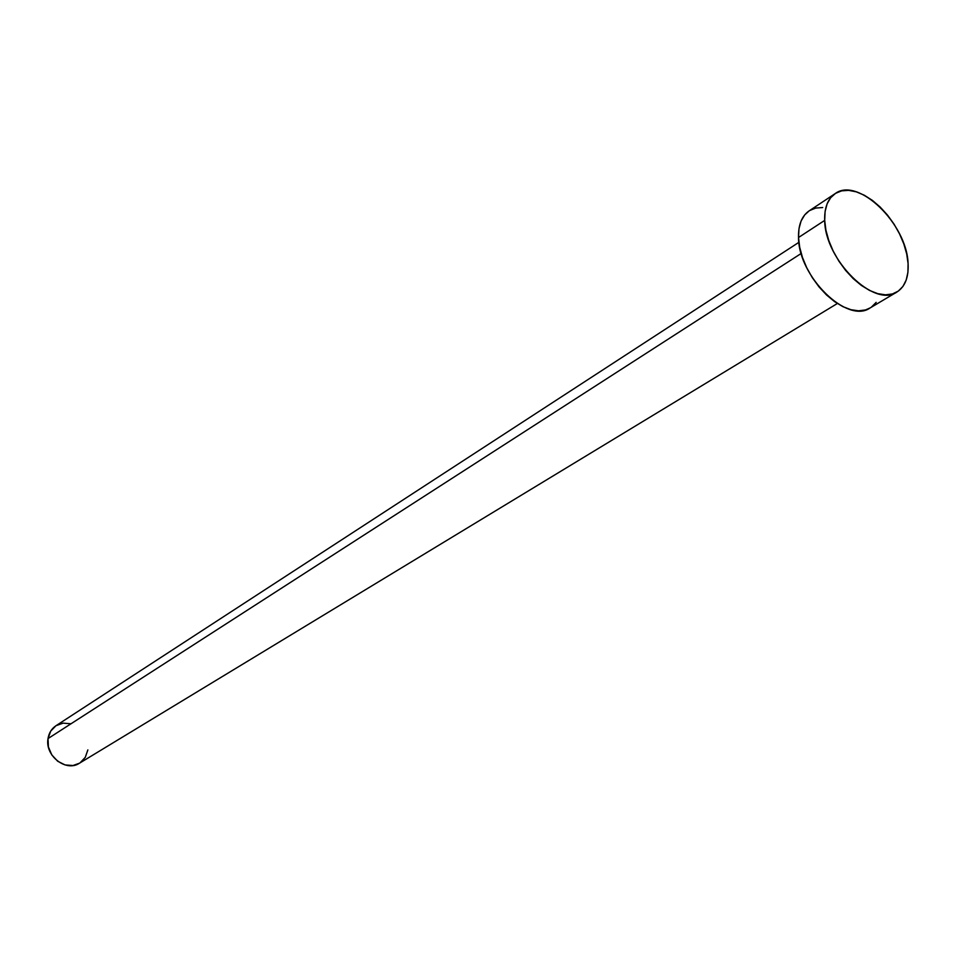 <?xml version="1.0" encoding="UTF-8"?>
<svg xmlns="http://www.w3.org/2000/svg" width="956" height="956" viewBox="0 0 956 956"><rect width="100%" height="100%" fill="white"/><g stroke="black" fill="none" stroke-linecap="round" stroke-linejoin="round"><path stroke-width="1.43" d="M79.515 763.187L72.991 765.517L65.116 764.955L57.671 761.227L51.791 754.893L48.398 746.923L48.027 738.57L50.704 731.113L55.938 725.747C51.576 728.699 48.935 732.965 48.027 738.57L801.2 253.471L48.027 738.57C44.717 755.742 66.084 772.376 79.468 763.211L837.348 303.506M824.693 220.406C824.323 207.667 827.8 198.74 835.114 193.638C857.867 176.274 906.969 223.907 908.081 263.509C908.798 277.24 905.081 286.74 896.931 292.01C874.37 308.418 824.825 259.877 824.693 220.406L798.523 237.506L824.693 220.406L825.1 211.503L827.119 203.831L830.668 197.701L835.58 193.327L841.662 190.853L848.665 190.364L856.325 191.857L864.332 195.239L872.398 200.39L880.225 207.105L887.527 215.124L894.051 224.146L899.536 233.862L903.814 243.9L906.694 253.914L908.081 263.509L907.913 272.352L906.18 280.096L902.93 286.442L898.27 291.126L892.378 293.97L885.459 294.83L877.763 293.659L869.613 290.469L861.308 285.39L853.194 278.602L845.582 270.369L838.806 261.024L833.13 250.938L828.78 240.53L825.924 230.217L824.693 220.406M835.114 193.638L809.135 210.87C801.785 215.996 798.248 224.875 798.523 237.506C798.356 276.631 847.458 324.371 870.127 307.94L896.931 292.01M876.162 302.371L871.478 307.055M870.223 307.88L865.562 309.923L858.643 310.82L850.971 309.72L842.845 306.625L834.588 301.642L826.534 294.974L819.005 286.872L812.313 277.658L806.709 267.704L802.454 257.415L799.682 247.222L798.523 237.506L798.989 228.675L801.068 221.051L804.665 214.945L809.17 210.846M809.601 210.571L815.695 208.073L822.698 207.524M87.856 749.91L85.275 757.343L80.065 762.828M56.01 725.7L63.12 723.13L70.935 723.776M798.905 242.322L55.938 725.747"/></g></svg>
